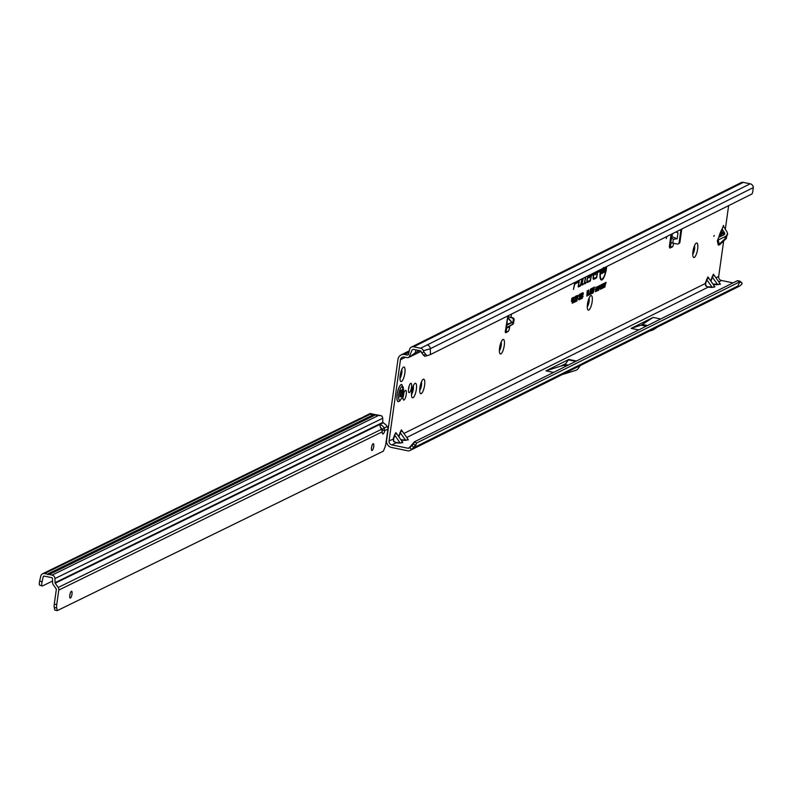 <?xml version="1.0" encoding="UTF-8"?>
<svg xmlns="http://www.w3.org/2000/svg" width="793" height="793" viewBox="0 0 793 793"><rect width="100%" height="100%" fill="white"/><g stroke="black" fill="none" stroke-linecap="round" stroke-linejoin="round"><path stroke-width="1.19" d="M697.632 249.071A7.415 2.101 -78.4 0 1 693.26 257.051A7.415 2.101 -78.4 0 1 692.963 251.401A7.415 2.101 -78.4 0 1 696.115 243.173A7.415 2.101 -78.4 0 1 697.632 249.071M692.755 254.216A4.976 1.408 101.6 0 0 694.569 248.982A4.976 1.408 101.6 0 0 694.529 245.572M592.153 301.687A7.415 2.101 -78.4 0 1 587.782 309.666A7.415 2.101 -78.4 0 1 587.484 304.016A7.415 2.101 -78.4 0 1 590.636 295.789A7.415 2.101 -78.4 0 1 592.153 301.687M587.276 306.832A4.976 1.408 101.6 0 0 589.09 301.598A4.976 1.408 101.6 0 0 589.05 298.198M504.249 345.54A7.415 2.101 -78.4 0 1 499.877 353.519A7.415 2.101 -78.4 0 1 499.58 347.869A7.415 2.101 -78.4 0 1 502.732 339.642A7.415 2.101 -78.4 0 1 504.249 345.54M499.372 350.684A4.976 1.408 101.6 0 0 501.186 345.451A4.976 1.408 101.6 0 0 501.146 342.041M424.592 385.279A7.415 2.101 -78.4 0 1 420.221 393.259A7.415 2.101 -78.4 0 1 419.923 387.608A7.415 2.101 -78.4 0 1 423.075 379.371A7.415 2.101 -78.4 0 1 424.592 385.279M419.715 390.424A4.976 1.408 101.6 0 0 421.529 385.19A4.976 1.408 101.6 0 0 421.489 381.78M416.355 389.383A7.415 2.101 -78.4 0 1 411.983 397.362A7.415 2.101 -78.4 0 1 411.686 391.712A7.415 2.101 -78.4 0 1 414.838 383.485A7.415 2.101 -78.4 0 1 416.355 389.383M411.478 394.527A4.976 1.408 101.6 0 0 413.292 389.294A4.976 1.408 101.6 0 0 413.252 385.894M404.846 373.126A7.415 2.101 -78.4 0 1 400.475 381.106A7.415 2.101 -78.4 0 1 400.178 375.456A7.415 2.101 -78.4 0 1 403.33 367.228A7.415 2.101 -78.4 0 1 404.846 373.126M399.969 378.271A4.976 1.408 101.6 0 0 401.783 373.037A4.976 1.408 101.6 0 0 401.744 369.627M692.755 253.968A4.976 1.408 101.6 0 0 694.4 248.952A4.976 1.408 101.6 0 0 694.43 245.8M587.276 306.584A4.976 1.408 101.6 0 0 588.921 301.568A4.976 1.408 101.6 0 0 588.951 298.426M499.372 350.437A4.976 1.408 101.6 0 0 501.027 345.411A4.976 1.408 101.6 0 0 501.047 342.269M419.715 390.166A4.976 1.408 101.6 0 0 421.37 385.15A4.976 1.408 101.6 0 0 421.39 382.008M403.112 395.994A4.976 1.408 101.6 0 0 403.677 400.078A4.976 1.408 101.6 0 0 406.244 394.428A4.976 1.408 101.6 0 0 405.679 390.334A4.976 1.408 101.6 0 0 403.112 395.994M402.993 397.174A4.976 1.408 101.6 0 0 403.786 393.923A4.976 1.408 101.6 0 0 403.905 392.733M399.969 378.023A4.976 1.408 101.6 0 0 401.615 373.007A4.976 1.408 101.6 0 0 401.645 369.855M411.478 394.28A4.976 1.408 101.6 0 0 413.123 389.264A4.976 1.408 101.6 0 0 413.153 386.122M713.839 236.423L714.206 235.462L713.839 236.423M408.544 388.729A4.758 1.348 101.6 0 0 409.079 392.634A4.758 1.348 101.6 0 0 411.537 387.232A4.758 1.348 101.6 0 0 410.992 383.326A4.758 1.348 101.6 0 0 408.544 388.729M408.454 389.432A4.758 1.348 101.6 0 0 409.079 386.726A4.758 1.348 101.6 0 0 409.158 386.022M507.758 315.991A2.181 0.615 101.6 0 0 507.807 316.576L511.971 317.934A1.745 1.655 76.6 0 1 513.319 319.976L512.764 323.356A1.745 1.655 76.6 0 1 511.951 324.535L506.618 327.658L505.597 329.848L507.47 318.122L506.905 324.297L507.441 324.833L506.44 324.753A0.525 0.496 118.2 0 1 506.975 324.337L511.921 322.354L508.263 318.746L508.541 318.231L511.921 322.354M507.817 316.774L512.754 317.745A1.745 1.655 76.6 0 1 514.112 319.787L513.547 323.167A1.745 1.655 76.6 0 1 512.744 324.347L507.332 327.479M666.289 238.534L666.655 237.573L666.289 238.534M708.793 278.69L707.98 277.302L705.621 283.359L403.984 433.424M705.621 283.359L705.879 285.698L708.099 287.175L705.651 285.837L705.294 283.121L707.891 276.916L708.704 278.333M714.751 286.6L712.084 287.453L714.84 286.739L707.891 276.916M714.295 275.954L713.482 274.566L711.123 280.623L710.538 280.504M711.123 280.623L710.994 281.168M710.697 280.752L713.383 274.17L714.196 275.587M720.242 283.854L717.576 284.707L720.341 284.003L713.383 274.17M402.249 431.62L401.436 430.222L399.077 436.289L398.492 436.17M399.077 436.289L398.948 436.834M398.661 436.408L401.347 429.836L402.16 431.253M408.197 439.52L405.54 440.373L408.296 439.659L401.347 429.836M396.758 434.356L395.945 432.968L394.488 435.079L395.856 432.581L396.669 433.999M402.705 442.266L400.049 443.118L402.804 442.405L395.856 432.581M393.586 439.025L393.843 441.364L395.965 442.474L399.95 442.752L394.815 435.327L393.586 439.025L389.066 440.868L400.465 359.754A3.489 3.271 63.5 0 1 404.222 357.048L406.849 357.584A3.836 3.598 -116.5 0 0 408.95 357.365L412.063 349.991L413.302 349.346L412.063 349.991M395.965 442.474L393.606 441.503L393.259 438.777L394.488 435.079M600.965 269.501A8.802 2.498 101.6 0 0 600.539 271.86A8.802 2.498 101.6 0 0 601.738 279.106A8.802 2.498 101.6 0 0 606.08 269.095A8.802 2.498 101.6 0 0 606.298 266.835M600.222 278.323A8.941 2.538 101.6 0 0 601.213 279.146A8.941 2.538 101.6 0 0 601.481 279.086M600.658 269.65A9.734 2.766 101.6 0 0 600.242 271.999A9.734 2.766 101.6 0 0 601.134 279.939A9.734 2.766 101.6 0 0 606.367 268.946A9.734 2.766 101.6 0 0 606.605 266.686M600.916 279.78A9.595 2.726 101.6 0 0 602.561 278.67M578.226 285.995L578.335 286.967L580.526 285.916L581.775 279.77L580.426 285.183L578.543 286.114L579.217 281.049L578.226 285.995M582.924 278.492L581.983 285.183L583.39 283.706L582.062 284.023L583.212 278.353M585.512 277.203L584.401 282.695L584.471 283.904L585.829 283.27L586.007 282.397L584.629 282.794L585.789 277.064M671.037 234.54L669.54 245.166A3.489 0.991 101.6 0 0 669.936 248.031A3.489 0.991 101.6 0 0 670.164 248.001L672.395 246.891A2.181 0.615 101.6 0 0 673.376 244.432A2.181 0.615 101.6 0 0 673.416 243.233M669.451 246.623L669.936 246.385A2.181 0.615 101.6 0 0 670.918 243.927A2.181 0.615 101.6 0 0 670.918 242.48M718.835 281.822L721.491 280.494A3.489 3.271 -116.5 0 1 718.686 276.44L723.672 240.983M725.317 229.246L728.608 205.823M598.259 287.79L597.863 290.605L598.269 286.223L598.398 289.158L599.439 285.629L598.814 290.129L598.953 287.572L598.11 290.476L598.1 287.363M599.429 288.246L599.587 285.559L600.271 285.302L599.221 288.156M600.053 285.331L599.805 286.372L600.341 286.451M601.887 285.847L601.233 288.92L601.867 284.419L602.184 287.016L602.829 283.944L602.194 288.434L601.699 285.609M603.414 287.125L602.383 288.345L603.007 283.854L603.919 283.398L602.72 287.472L603.414 287.125M604.078 284.756L603.433 287.829L604.058 283.329L604.375 285.916L605.029 282.843L604.395 287.344L603.899 284.509M605.614 283.27L604.861 287.116L605.118 282.804L606.1 282.318L605.386 283.379M595.305 291.457L595.771 291.695L595.543 289.643L596.435 287.086L596.713 288.335L596.326 287.849L595.781 289.524L595.88 290.932L596.534 289.772L595.622 291.705M596.465 288.622L595.85 287.611M589.764 294.233L590.23 294.471L590.081 292.746L590.557 293.182L591.479 288.503L589.982 294.193M590.349 293.569L589.853 293.598L590.349 293.569M590.765 293.737L591.241 293.975L591.082 292.24L591.558 292.686L592.49 287.998L590.993 293.688M591.766 293.232L592.242 293.469L592.093 291.745L592.559 292.181L593.491 287.502L591.994 293.192M592.777 292.736L593.243 292.974L593.095 291.239L593.57 291.685L594.492 286.997L592.995 292.686M590.696 288.83L589.189 294.996L590.696 288.83M587.316 292.29L586.78 296.136L587.306 290.585L587.454 294.461L588.783 289.851L587.99 295.531L588.228 292.012L587.117 295.958L587.137 291.784M573.696 297.375L573.607 302.708L572.814 300.874L572.209 303.402L573.002 297.722L573.854 297.325M573.25 301.736L572.526 300.547L572.814 301.548M574.826 282.536A5.601 1.586 101.6 0 0 574.766 282.843L573.428 289.455L574.776 284.053L578.038 282.417L578.216 281.545L575.004 282.893A4.728 1.338 -78.4 0 1 575.113 282.387M593.769 279.314L596.534 277.937L597.545 272.911L599.32 271.018L597.793 271.781L596.425 277.193L593.878 278.462A2.191 0.624 -78.4 0 1 593.788 278.492A2.191 0.624 -78.4 0 1 593.511 276.539A2.191 0.624 -78.4 0 1 594.482 274.219L595.662 273.625L595.523 274.765L596.425 272.465L594.601 273.377A3.063 0.872 101.6 0 0 593.293 276.38A3.063 0.872 101.6 0 0 593.501 279.324A3.063 0.872 101.6 0 0 593.769 279.314L596.088 277.362M587.534 282.427L590.299 281.039L591.31 276.023L593.085 274.13L591.558 274.893L590.19 280.306L587.643 281.574A2.191 0.624 -78.4 0 1 587.554 281.604A2.191 0.624 -78.4 0 1 587.276 279.651A2.191 0.624 -78.4 0 1 588.247 277.332L589.427 276.737L589.288 277.877L590.19 275.577L588.366 276.489A3.063 0.872 101.6 0 0 587.058 279.493A3.063 0.872 101.6 0 0 587.266 282.437A3.063 0.872 101.6 0 0 587.534 282.427L587.058 282.189M571.594 301.419L571.773 298.337L572.843 297.801L571.922 299.1L572.278 301.082L571.356 301.32M581.715 298.247L582.191 298.485L581.903 295.888L583.024 292.657L583.38 294.203L582.885 293.569L582.171 295.749L582.31 297.583L583.133 296.096L581.993 298.495M583.083 294.54L582.885 293.569L582.419 293.331L582.647 294.262M580.258 298.981L580.724 299.219L580.446 296.622L581.566 293.39L581.913 294.927L581.428 294.292L580.714 296.483L580.853 298.317L581.675 296.83L580.535 299.229M581.061 294.054L581.18 294.986M578.84 299.685L578.969 298.158L579.455 299.011L579.881 298.069L579.316 296.007L580.099 294.114L580.426 295.69L579.98 295.016L579.564 296.324L580.149 297.91L579.108 299.932M579.396 299.03L578.89 299.06L579.396 299.03M579.881 298.069L579.534 297.345M580.139 295.928L579.98 295.016L579.505 294.778L579.713 295.66M576.422 300.894L576.898 301.122L576.65 299.576L577.007 300.289L577.433 298.981L577.334 298.039L576.789 298.713L577.363 295.611L578.156 295.214L576.759 301.132M576.927 299.338L576.501 300.329M577.433 298.981L576.858 297.801M575.321 301.439L575.797 301.677L576.61 295.858L576.551 299.645L575.649 301.687M574.38 302.321L575.54 297.365L574.836 297.712L574.955 296.81L575.986 296.304L574.38 302.321M601.203 284.707L601.461 286.719L600.549 289.316L600.281 287.353L601.272 284.687M601.094 288.394L600.569 288.226L600.549 289.316L600.212 288.811M597.595 286.501L597.863 288.513L596.951 291.11L596.673 289.158L597.674 286.481M597.486 290.188L596.475 290.872L596.951 291.11L596.604 290.615M510.989 317.388L511.376 314.633A3.489 0.991 101.6 0 0 511.435 314.157M505.597 329.848A2.181 0.615 101.6 0 0 505.607 332.713A2.181 0.615 101.6 0 0 505.756 332.693L507.976 331.583A3.489 0.991 101.6 0 0 509.552 327.648L509.77 326.092M718.151 238.832L717.338 240.844A1.745 1.408 167.6 0 1 718.22 239.962L724.971 236.73A4.362 3.529 -12.4 0 0 727.31 232.736A4.362 3.529 -12.4 0 0 726.933 231.814L723.603 226.511A1.745 1.408 167.6 0 1 723.513 225.43L722.71 227.442A17.446 4.946 101.6 0 1 721.115 230.832A3.489 0.991 -78.4 0 0 720.936 231.209A16.227 4.599 -78.4 0 0 719.737 234.193A3.489 0.991 -78.4 0 0 719.578 234.688A17.446 4.946 101.6 0 1 718.151 238.832M505.329 331.167L505.518 331.077A3.489 0.991 101.6 0 0 507.024 327.568M508.531 316.883L508.729 315.505M670.65 242.291L672.504 233.806M408.415 354.441L407.205 355.046L404.579 354.511A6.106 5.72 63.5 0 0 398.007 359.249L386.607 440.363A6.106 5.72 63.5 0 0 391.514 447.46L407.761 450.801A3.836 3.598 -116.5 0 0 410.199 450.404L411.557 449.601L409.832 447.589L408.891 448.134A1.219 1.14 63.5 0 1 408.117 448.263L391.871 444.923A3.489 3.271 63.5 0 1 389.066 440.868M671.433 237.751L673.326 239.278L677.153 238.782L677.985 232.874L676.31 231.913M671.284 238.752L670.809 242.41A3.142 0.654 8 0 0 672.791 243.104L677.222 244.016A1.745 1.636 -116.5 0 0 679.095 242.658L680.88 229.99A1.745 1.636 -116.5 0 0 680.89 229.623M678.61 243.62A1.745 1.636 -116.5 0 0 679.918 242.252L681.702 229.573A1.745 1.636 -116.5 0 0 681.712 229.217M508.363 317.19L507.837 318.687L508.045 317.141L507.262 316.694M737.421 280.702L414.392 441.84L416.672 442.99L739.7 281.842L741.742 282.853L739.631 281.059L737.421 280.702L739.7 281.842L737.976 285.926L736.32 287.73L734.08 288.008L578.444 365.543M409.832 447.589L413.599 443.703L415.245 445.725L416.672 442.99L414.927 447.113L413.292 448.868L410.556 450.146M571.297 369.221L557.875 375.912L575.639 370.4A3.489 0.991 101.6 0 0 575.708 370.381L577.294 369.588A3.489 0.991 101.6 0 0 577.7 369.191L581.031 364.572L558.183 375.971M638.732 329.928L631.149 328.371L641.2 325.16L653.125 317.408L631.149 328.371M660.708 318.964L653.125 317.408M721.491 280.494L733.059 282.873M553.583 372.403L545.99 370.846L560.859 366.098L565.657 363.709L568.412 359.853A3.489 0.991 -78.4 0 1 568.819 359.457L545.99 370.846M603.086 272.296L602.621 272.891L602.63 271.384L603.195 272.267L603.642 271.345L602.967 269.471L603.81 267.618L604.226 269.075L603.691 268.48L603.295 269.263L603.969 271.147L602.799 273.159M603.116 272.296L602.601 272.326L603.116 272.296M603.572 270.849L602.611 270.334M603.899 269.233L603.691 268.48L603.225 268.242L603.463 268.976M605.882 267.043L604.94 267.915L604.742 269.293L605.495 268.916L605.376 269.789L604.623 270.155L604.296 272.465L604.672 267.647M602.839 268.559L602.135 273.545L601.58 270.562L600.767 274.229L601.461 269.243M601.867 269.045L602.085 271.801L602.511 268.728M742.06 283.924L741.742 282.853L742.06 283.924L739.819 285.976A3.836 3.598 63.5 0 1 739.225 286.243L736.479 287.641M737.728 286.422A3.836 3.598 63.5 0 1 737.381 286.362L734.08 288.008M407.205 355.046A1.219 1.14 -116.5 0 0 408.494 354.203L409.584 349.465A3.836 3.598 63.5 0 1 413.659 346.809L420.577 348.236L427.169 344.945A3.836 3.598 63.5 0 1 430.282 348.742L753.31 187.604A3.836 3.598 -116.5 0 0 750.188 183.798L743.279 182.38A3.836 3.598 -116.5 0 0 741.039 182.658L411.418 347.096M415.968 349.891L415.314 352.736L408.95 357.365M413.302 349.346L420.221 350.764A1.219 1.14 63.5 0 1 421.123 351.567L421.579 352.756L423.948 352.092L423.432 350.734A3.836 3.598 -116.5 0 0 420.577 348.236M423.948 352.092L426.941 355.75L430.46 354.56L751.923 194.007A5.234 1.655 91.3 0 0 752.716 191.926L753.31 187.604M430.46 354.56L430.282 348.742L423.432 350.734M574.598 283.666L577.601 281.852M577.532 282.199L578.038 282.417M595.454 273.466L595.702 272.822M594.106 273.932L595.662 273.625M593.699 278.482L593.372 278.502A2.329 0.664 -78.4 0 1 593.273 278.531A2.329 0.664 -78.4 0 1 593.154 278.502M597.486 272.247L598.705 271.325M598.636 271.672L599.141 271.89M596.019 277.709L596.534 277.937M589.219 276.579L589.467 275.934M587.871 277.044L589.427 276.737M587.464 281.584L587.137 281.614A2.329 0.664 -78.4 0 1 587.038 281.644A2.329 0.664 -78.4 0 1 586.919 281.614M591.251 275.359L592.47 274.437M592.401 274.784L592.906 275.002M587.058 282.179L589.853 280.474M589.784 280.821L590.299 281.039M584.332 283.547L585.393 282.704M585.313 283.051L585.829 283.27M581.745 284.836L582.776 284.013M582.696 284.36L583.212 284.578M578.196 286.61L580.089 285.351M580.02 285.698L580.526 285.916M601.808 271.979L601.728 272.534M601.391 269.779L601.431 270.393M605.376 269.789L604.375 269.808M603.969 271.147L603.314 269.967L603.84 269.937M603.295 269.59L602.759 269.61L603.314 269.967M603.295 269.263L602.759 269.184M604.226 269.075L603.295 267.657M572.278 301.082L571.396 301.053M572.715 298.703L571.713 298.733M582.171 295.749L581.636 295.67M583.38 294.203L582.518 292.696M582.161 297.613L581.824 298.178M583.133 296.096L582.577 296.126M580.714 296.483L580.179 296.404M581.913 294.927L581.051 293.42M580.704 298.337L580.357 298.902M581.675 296.83L581.11 296.85M579.306 299.03L578.94 299.625M580.149 297.91L579.614 297.831L580.05 296.641M579.564 296.324L579.029 296.334M579.584 295.888L579.049 295.809M580.426 295.69L579.584 294.153M577.71 298.812L576.987 297.206M577.284 297.395L576.699 297.553M578.028 296.126L577.284 296.017M577.026 298.693L576.531 298.455M576.035 298.128L576.551 299.645M576.095 295.888L576.838 297.197M576.521 298.356L575.936 298.307M575.787 298.138L576.491 296.691L575.688 297.385M576.561 297.325L576.015 296.453M575.401 300.874L576.174 298.941L575.272 299.923M576.283 299.784L575.698 298.703M575.54 297.365L574.905 297.206M574.647 302.183L574.132 301.964M575.887 296.998L575.262 297.157M573.121 300.765L572.615 300.517M573.19 299.853L573.012 301.152L573.547 301.171M573.18 297.415L574.033 298.723M573.755 298.862L573.151 298.485L572.942 299.972L573.755 298.862L572.952 298.118M573.488 300.527L572.952 300.537M573.468 300.448L572.873 300.339M587.454 294.461L586.879 294.887M593.957 290.803L593.422 290.724M592.956 291.309L592.421 291.229M591.955 291.814L591.419 291.725M590.944 292.31L590.408 292.23M595.781 289.524L595.246 289.445M596.713 288.335L595.92 287.116M596.534 289.772L595.969 289.802M605.991 283.081L605.099 283.051M603.304 287.889L602.452 287.839M603.523 285.995L602.72 285.916M603.81 284.162L602.977 284.112M600.856 285.777L599.974 287.175M601.461 286.719L600.925 286.64M600.509 287.244L600.142 288.583M600.093 288.593L601.302 285.946M599.31 287.502L600.103 286.59L599.706 286.214L599.27 287.839M599.657 286.461L599.488 285.847L599.657 286.461M600.103 286.59L599.538 285.876M598.398 289.158L597.833 289.574M597.258 287.572L596.366 288.969M597.863 288.513L597.327 288.434M596.901 289.048L596.544 290.377M596.495 290.397L597.704 287.75M413.599 443.703L414.392 441.84L408.93 448.114M415.245 445.725L411.557 449.601M413.837 447.649L412.211 445.656M402.804 442.405L402.091 442.008M402.705 442.742L401.892 441.78M408.296 439.659L407.582 439.263M408.197 440.006L407.384 439.044M401.466 439.728L405.441 440.016L399.979 432.344M739.631 281.059L740.256 282.011M720.341 284.003L719.618 283.597M720.242 284.34L719.429 283.379M713.502 284.072L717.487 284.35L712.025 276.678M714.84 286.739L714.126 286.342M714.751 287.076L713.938 286.124M708.01 286.808L711.995 287.086L706.533 279.414M426.912 355.76L424.562 356.325L426.912 355.76M424.642 356.295L421.579 352.756M423.184 355.076L425.504 354.421M570.682 369.409L571.406 369.181M566.608 365.91L563.972 365.365L560.859 366.098M568.264 365.087L565.627 364.542L563.972 365.365M565.657 363.709L565.627 364.542M643.916 332.882L652.54 330.126A3.489 0.991 101.6 0 0 652.609 330.106L653.908 329.452A3.489 0.991 101.6 0 0 653.977 329.412L663.067 323.326M646.226 326.191L641.2 325.16M647.544 325.536L642.518 324.496M506.37 324.714A0.525 0.496 118.2 0 1 506.905 324.297L506.618 327.658L507.411 327.469M677.153 238.782L672.107 236.661M677.985 232.874L676.033 232.052M718.716 237.345L723.821 234.897A1.745 1.408 -12.4 0 0 724.604 232.934L722.086 228.919M721.729 229.673L722.205 233.142A4.362 2.24 -158.2 0 0 721.214 233.985L721.214 233.985A4.362 2.24 -158.2 0 0 721.164 234.758M720.103 244.036L718.289 245.146A1.745 1.408 167.6 0 1 719.162 244.264L719.588 244.829L726.249 238.554A3.668 1.001 46.7 0 0 726.309 237.95M718.22 239.962L719.162 244.264L725.347 238.445A3.668 1.001 46.7 0 0 726.249 238.554L727.369 233.628M724.574 234.242L722.225 231.933A4.362 3.529 167.6 0 1 721.848 231.011L721.6 229.92M401.714 384.516L401.635 384.506A8.723 2.478 101.6 0 0 401.635 384.506A8.723 2.478 101.6 0 0 397.124 394.418A8.723 2.478 101.6 0 0 398.116 401.595A8.723 2.478 101.6 0 0 398.155 401.605L398.205 401.615A8.723 2.478 101.6 0 0 398.482 401.615L399.741 401.03L401.645 398.255L403.34 392.079L401.972 384.625A8.723 2.478 101.6 0 0 401.714 384.516A8.723 2.478 101.6 0 0 397.214 394.438A8.723 2.478 101.6 0 0 398.205 401.615M399.959 396.916A3.925 1.11 -78.4 0 1 399.94 396.887A3.925 1.11 -78.4 0 1 399.92 396.847L400.832 390.364A3.925 1.11 -78.4 0 1 400.871 390.305A3.925 1.11 -78.4 0 1 400.901 390.235L401.248 390.652L401.992 389.789L402.269 392.575A3.925 1.11 -78.4 0 1 402.259 392.664A3.925 1.11 -78.4 0 1 402.239 392.763L400.961 396.331L399.959 396.916M381.512 429.3A4.362 1.507 54.2 0 0 381.532 429.33L382.246 431.868A4.362 1.239 101.6 0 0 382.87 433.989A4.362 1.239 101.6 0 0 384.803 430.619L384.278 427.992A4.362 1.507 54.2 0 0 380.333 425.088A4.362 1.507 54.2 0 0 381.512 429.3L58.167 587.484A3.489 3.271 -116.1 0 1 58.781 590.071L56.729 604.603A5.234 1.487 -78.4 0 0 56.7 607.953L57.284 610.62L383.386 451.138L384.873 447.45A5.234 1.487 -78.4 0 0 385.854 443.634L387.916 429.102L384.803 430.619L382.375 430.123L382.127 430.906M387.916 429.102A3.489 3.271 63.9 0 0 387.628 427.11L387.291 426.515L384.278 427.992A4.362 1.507 54.2 0 0 384.258 427.962L382.285 429.429A4.362 1.507 54.2 0 0 382.266 429.4A4.362 1.507 54.2 0 0 380.412 427.298M371.501 447.658A3.489 0.991 101.6 0 0 371.897 450.543A3.489 0.991 101.6 0 0 373.701 446.588A3.489 0.991 101.6 0 0 373.305 443.703A3.489 0.991 101.6 0 0 371.501 447.658M69.804 595.216A3.489 0.991 101.6 0 0 70.19 598.1A3.489 0.991 101.6 0 0 71.994 594.145A3.489 0.991 101.6 0 0 71.598 591.261A3.489 0.991 101.6 0 0 69.804 595.216M57.284 610.62L54.826 610.114L54.241 607.448A5.234 1.487 -78.4 0 1 54.271 604.097L56.323 589.566A0.872 0.813 -116.1 0 0 56.174 588.921L53.22 584.639A3.489 3.271 63.9 0 1 52.566 582.657L52.447 578.513A0.872 0.813 -116.1 0 0 51.743 577.641L44.16 576.085A0.872 0.813 -116.1 0 0 43.238 576.689L44.378 576.134M363.303 417.643L44.527 573.557A3.489 3.271 -116.1 0 0 42.515 573.795L360.696 418.179L364.968 416.9L363.372 416.87L370.143 413.559L371.887 413.857A6.978 1.427 8.1 0 0 373.84 414.333L381.433 415.76L382.266 416.662A3.489 3.271 63.9 0 1 382.692 418.268L382.791 421.955A1.745 0.545 91.3 0 0 382.831 422.401L384.932 424.027A5.234 1.804 54.2 0 1 387.291 426.515M382.285 429.429L382.375 430.123M381.433 415.76L372.254 414.699A12.212 2.508 -171.9 0 1 370.262 414.243L370.47 413.431M44.527 573.557L52.1 575.113L377.775 415.829M58.167 587.484L55.213 583.212A0.872 0.813 63.9 0 1 55.044 582.706L54.935 578.563A3.489 3.271 -116.1 0 0 52.1 575.113M370.262 414.243L365.058 416.821M362.361 417.693A3.489 3.271 -116.1 0 1 362.837 417.217L363.164 417.643M42.515 573.795A3.489 3.271 -116.1 0 0 40.82 575.966L39.65 581.041L42.069 581.765A5.234 1.388 106.7 0 0 42.207 585.977A5.234 1.388 106.7 0 0 42.574 585.928L52.516 581.061M40.156 585.204A5.234 1.388 -73.3 0 1 39.789 585.254A5.234 1.388 -73.3 0 1 39.65 581.041M42.069 581.765L43.238 576.689M374.851 415.225L49.176 574.509L375.604 414.858M374.782 414.689L47.848 574.588M512.228 322.404L507.441 324.833M514.112 319.787L513.319 319.976M400.465 359.754L405.401 357.286M718.686 276.44L716.029 277.768M507.47 318.122L508.541 318.231M718.289 245.146L717.338 240.844M723.513 225.43L723.84 226.887M673.326 239.278L672.791 243.104M669.936 246.385L672.395 246.891M737.956 285.966L414.927 447.113M557.875 375.912L414.868 447.252M576.412 361.013L568.819 359.457M717.576 284.707L713.333 284.558M712.084 287.453L708.099 287.175L406.789 437.478M405.54 440.373L401.298 440.224M400.049 443.118L396.064 442.831L391.871 444.923M410.358 447.143L408.117 448.263M404.579 354.511L408.93 352.34M419.537 350.625L415.314 352.736M743.279 182.38L413.659 346.809M427.169 344.945L750.188 183.798M575.738 361.35L568.412 359.853M510.742 314.504L511.376 314.633M507.728 327.281L509.552 327.648M505.518 331.077L507.976 331.583M512.744 324.347L511.951 324.535M513.547 323.167L512.764 323.356M512.754 317.745L511.971 317.934M680.88 229.99L681.702 229.573M679.095 242.658L679.918 242.252M724.604 232.934L724.772 233.697M720.956 236.274L722.205 233.142L723.93 234.837M724.971 236.73L725.347 238.445L727.677 234.401L727.31 232.736M398.79 394.399A7.087 2.012 101.6 0 0 400.059 400.148A7.087 2.012 101.6 0 0 403.25 392.168A7.087 2.012 101.6 0 0 401.992 386.419A7.087 2.012 101.6 0 0 398.79 394.399M402.269 392.575L400.485 392.218M400.554 396.014L400.039 395.895M401.545 390.404L402.091 390.503M402.011 391.078L400.713 390.82M401.486 394.765L399.841 394.438M400.078 395.073L401.407 395.34M402.061 393.229L400.237 392.793M402.239 392.763L400.425 392.406M402.14 392.208L400.564 391.95L402.17 392.228M47.441 574.152L373.116 414.878M382.692 418.268L54.935 578.563M382.831 422.401L55.044 582.706M54.271 604.097L56.729 604.603M54.241 607.448L56.7 607.953M382.246 431.868L58.781 590.071M55.213 583.212L383.267 422.768M372.254 414.699L373.84 414.333M601.738 279.106L601.213 279.146M736.32 287.73L413.292 448.868M401.02 354.957L409.267 350.843M410.11 356.791L421.024 351.349M593.788 278.492L593.273 278.531M587.554 281.604L587.038 281.644M576.471 300.339L576.987 300.299M575.748 298.148L576.273 298.109M575.361 300.894L575.877 300.854M741.961 283.002L740.137 281.277M678.233 243.887L679.056 243.471M721.848 231.011L720.133 236.661M401.248 390.652L400.752 390.572M400.673 395.985L400.049 395.826M39.789 585.254L42.207 585.977M374.911 415.096L48.879 574.548"/></g></svg>
